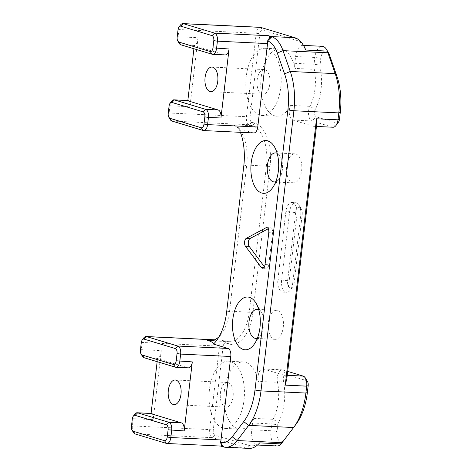 <?xml version="1.0" encoding="UTF-8"?>
<svg xmlns="http://www.w3.org/2000/svg" width="472" height="472" viewBox="0 0 472 472"><rect width="100%" height="100%" fill="white"/><g stroke="black" fill="none" stroke-linecap="round" stroke-linejoin="round"><path stroke-width="0.35" stroke-dasharray="2.36 1.77" d="M295.62 212.671L287.625 280.698A6.384 3.357 -87.3 0 0 288.988 287.153A6.384 3.357 -87.3 0 0 292.74 286.805A6.384 3.357 -87.3 0 0 294.192 282.681L302.186 214.654A6.384 3.357 -87.3 0 0 301.213 208.742A6.384 3.357 -87.3 0 0 297.921 207.698A6.384 3.357 -87.3 0 0 295.62 212.671L289.613 211.804A10.785 5.67 92.7 0 1 295.678 202.706A10.785 5.67 92.7 0 1 299.065 205.172A10.785 5.67 92.7 0 1 300.705 215.155L292.717 283.182A10.785 5.67 92.7 0 1 290.256 290.15A10.785 5.67 92.7 0 1 286.651 292.286A10.785 5.67 92.7 0 1 281.619 279.837L289.613 211.804L285.873 211.627L277.878 279.654A10.785 5.67 -87.3 0 0 282.911 292.109A10.785 5.67 -87.3 0 0 288.97 283.005L296.965 214.978A10.785 5.67 -87.3 0 0 291.932 202.529A10.785 5.67 -87.3 0 0 285.873 211.627M268.208 228.767L269.76 227.935A4.401 2.313 92.7 0 1 270.468 227.764A4.401 2.313 92.7 0 1 272.521 232.843L268.774 264.703A4.401 2.313 92.7 0 1 266.302 268.421A4.401 2.313 92.7 0 1 265.093 267.671L264.408 266.751M240.425 132.319A44.032 23.14 -87.3 0 0 238.82 128.502L253.305 132.88A7.045 3.699 -87.3 0 0 253.788 132.962M286.84 378.603A8.809 4.626 -87.3 0 0 283.961 375.163L263.612 369.016A8.809 4.626 -87.3 0 0 263.016 368.915A8.809 4.626 -87.3 0 0 258.261 381.406A33.642 17.676 92.7 0 0 245.617 362.319A33.642 17.676 92.7 0 0 243.328 361.924A33.642 17.676 92.7 0 0 224.058 394.68A33.642 17.676 92.7 0 0 240.106 429.131A33.642 17.676 92.7 0 0 253.895 418.387A8.809 4.626 -87.3 0 0 252.555 423.006L251.753 429.809A13.21 6.944 -87.3 0 0 256.461 444.689L257.523 445.037M304.003 46.209L303.366 45.412A32.586 17.122 -87.3 0 0 296.764 40.421L262.609 30.102A4.401 2.313 -87.3 0 0 259.836 33.766L250.03 117.209A4.401 2.313 -87.3 0 0 251.782 122.242L254.951 123.198A37.866 19.901 92.7 0 1 270.031 166.457L252.88 312.488A37.866 19.901 92.7 0 1 229.014 343.982L225.846 343.026A4.401 2.313 -87.3 0 0 223.073 346.69L213.273 430.134A4.401 2.313 -87.3 0 0 215.025 435.166L249.175 445.485A32.586 17.122 -87.3 0 0 256.461 444.689C256.803 445.468 257.865 444.866 259.653 442.878M303.366 45.412A13.21 6.944 -87.3 0 0 303.03 45.377A13.21 6.944 -87.3 0 0 295.608 56.522L294.805 63.325A8.809 4.626 -87.3 0 0 295.006 68.41A33.642 17.676 92.7 0 0 282.38 49.395A33.642 17.676 92.7 0 0 280.085 48.999A33.642 17.676 92.7 0 0 260.821 81.756A33.642 17.676 92.7 0 0 276.869 116.2A33.642 17.676 92.7 0 0 290.681 105.403A8.809 4.626 -87.3 0 0 289.407 114.265A8.809 4.626 -87.3 0 0 292.858 120.065L313.207 126.213A8.809 4.626 -87.3 0 0 313.803 126.319A8.809 4.626 -87.3 0 0 316.665 124.685M292.504 182.693A14.532 7.635 -87.3 0 0 293.495 182.87A14.532 7.635 -87.3 0 0 301.815 168.716A14.532 7.635 -87.3 0 0 294.882 153.837A14.532 7.635 -87.3 0 0 286.622 167.041A14.532 7.635 -87.3 0 0 292.504 182.693M274.126 339.161A14.532 7.635 -87.3 0 0 275.111 339.333A14.532 7.635 -87.3 0 0 283.436 325.184A14.532 7.635 -87.3 0 0 276.503 310.305A14.532 7.635 -87.3 0 0 268.243 323.503A14.532 7.635 -87.3 0 0 274.126 339.161M249.027 448.4A35.229 18.508 92.7 0 1 246.626 447.981L212.471 437.668A7.045 3.699 92.7 0 1 209.668 429.62L219.468 346.171A7.045 3.699 92.7 0 1 223.427 340.229A7.045 3.699 92.7 0 1 223.911 340.312L227.079 341.268A35.229 18.508 -87.3 0 0 229.475 341.687A35.229 18.508 -87.3 0 0 249.275 311.968L266.426 165.938A35.229 18.508 -87.3 0 0 252.402 125.7L249.234 124.744A7.045 3.699 92.7 0 1 246.425 116.696L256.231 33.246A7.045 3.699 92.7 0 1 260.19 27.305M180.522 24.992A7.045 3.699 -87.3 0 0 178.917 29.541L178.068 36.757A7.045 3.699 -87.3 0 0 179.142 43.276M171.566 101.226A7.045 3.699 -87.3 0 0 169.961 105.775L169.118 112.991A7.045 3.699 -87.3 0 0 170.191 119.51M177.183 37.058L178.068 36.757L198.051 37.713L189.945 106.731C190.287 102.967 189.874 100.902 188.7 100.542L187.809 100.79M270.031 166.457L246.744 164.993A35.229 18.508 92.7 0 0 241.381 132.402A35.229 18.508 92.7 0 0 232.72 124.755L238.59 127.764L238.82 128.502M243.788 166.002L246.744 164.993L229.593 311.03A35.229 18.508 92.7 0 1 221.575 333.775A35.229 18.508 92.7 0 1 219.114 336.619M143.759 337.917A7.045 3.699 -87.3 0 0 142.16 342.466L141.311 349.681A7.045 3.699 -87.3 0 0 142.385 356.201M134.809 414.151A7.045 3.699 -87.3 0 0 133.204 418.699L132.355 425.915A7.045 3.699 -87.3 0 0 133.428 432.435M140.426 349.988L141.311 349.681L161.294 350.643L153.188 419.655L133.204 418.699L132.313 419M166.404 443.403L220.524 446.052M333.037 127.239A8.809 4.626 92.7 0 1 332.441 127.133L312.092 120.991A8.809 4.626 92.7 0 1 308.641 115.186A8.809 4.626 92.7 0 1 309.915 106.324A33.642 17.676 -87.3 0 0 314.24 69.331A8.809 4.626 92.7 0 1 314.039 64.245L314.842 57.442A13.21 6.944 92.7 0 1 322.264 46.303M328.559 52.894A8.809 4.626 -87.3 0 0 324.016 51.448A8.809 4.626 -87.3 0 0 320.848 58.304L320.046 65.112A4.401 2.313 -87.3 0 0 320.146 67.655A38.043 19.989 92.7 0 1 315.261 109.492A4.401 2.313 -87.3 0 0 314.618 113.917A4.401 2.313 -87.3 0 0 316.346 116.82L336.689 122.968A4.401 2.313 -87.3 0 0 338.465 122.148M277.147 445.975A13.21 6.944 92.7 0 1 270.987 430.729L271.789 423.927A8.809 4.626 92.7 0 1 273.129 419.307A33.642 17.676 -87.3 0 0 277.495 382.326A8.809 4.626 92.7 0 1 282.25 369.836A8.809 4.626 92.7 0 1 282.846 369.936L287.684 371.399M307.508 381.565A4.401 2.313 -87.3 0 0 306.428 380.609L286.079 374.461A4.401 2.313 -87.3 0 0 283.814 376.16A4.401 2.313 -87.3 0 0 283.401 380.656A38.043 19.989 92.7 0 1 278.462 422.481A4.401 2.313 -87.3 0 0 277.796 424.788L276.993 431.591A8.809 4.626 -87.3 0 0 278.734 440.323A8.809 4.626 -87.3 0 0 283.76 440.376A30.822 16.195 -87.3 0 0 284.61 439.32L296.103 424.151A48.439 25.453 -87.3 0 0 296.345 423.827M230.649 361.605A33.642 17.676 92.7 0 1 244.26 397.849A33.642 17.676 92.7 0 1 225.138 428.411A33.642 17.676 92.7 0 1 209.09 393.961A33.642 17.676 92.7 0 1 228.359 361.204A33.642 17.676 92.7 0 1 230.649 361.605M267.412 48.681A33.642 17.676 92.7 0 1 281.023 84.925A33.642 17.676 92.7 0 1 261.901 115.487A33.642 17.676 92.7 0 1 245.853 81.036A33.642 17.676 92.7 0 1 265.116 48.28A33.642 17.676 92.7 0 1 267.412 48.681M198.051 37.713C197.414 41.979 196.352 44.569 194.871 45.477L194.281 45.678L224.619 54.84A7.045 3.699 92.7 0 0 225.097 54.923M193.921 48.746L194.281 45.678M161.294 350.643C160.657 354.903 159.595 357.493 158.114 358.401L157.518 358.602L187.856 367.765A7.045 3.699 92.7 0 0 188.334 367.847M151.046 413.714L151.937 413.466C153.111 413.832 153.53 415.891 153.188 419.655M157.158 361.67L157.518 358.602M220.288 445.981L220.719 446.064M264.94 69.714A12.331 6.478 92.7 0 1 269.925 82.995A12.331 6.478 92.7 0 1 262.916 94.199A12.331 6.478 92.7 0 1 257.039 81.573A12.331 6.478 92.7 0 1 264.096 69.567A12.331 6.478 92.7 0 1 264.94 69.714M228.177 382.639A12.331 6.478 92.7 0 1 233.168 395.925A12.331 6.478 92.7 0 1 226.159 407.124A12.331 6.478 92.7 0 1 220.276 394.498A12.331 6.478 92.7 0 1 227.339 382.491A12.331 6.478 92.7 0 1 228.177 382.639M257.405 338.164A14.532 7.635 -87.3 0 0 260.662 335.533A14.532 7.635 -87.3 0 0 261.759 312.7A14.532 7.635 -87.3 0 0 258.768 309.768M275.784 181.702A14.532 7.635 -87.3 0 0 279.046 179.071A14.532 7.635 -87.3 0 0 280.138 156.238A14.532 7.635 -87.3 0 0 277.147 153.306M287.625 280.698L277.878 279.654M296.965 214.978L300.705 215.155L302.186 214.654M288.97 283.005L292.717 283.182L294.192 282.681M263.836 267.612L265.093 267.671M265.034 264.526L268.774 264.703M268.774 232.667L272.521 232.843M267.412 227.823L269.76 227.935M223.203 446.86L246.626 447.981L249.175 445.485M135.163 433.963L212.471 437.668L215.025 435.166M131.47 426.216L132.355 425.915L209.668 429.62L213.273 430.134M141.27 342.772L142.16 342.466L219.468 346.171L223.073 346.69M214.441 339.858L223.911 340.312L225.846 343.026M212.223 340.56L227.079 341.268L229.014 343.982M226.637 312.039L229.593 311.03L252.88 312.488M232.72 124.755L252.402 125.7L254.951 123.198M171.92 121.038L249.234 124.744L251.782 122.242M168.227 113.292L169.118 112.991L246.425 116.696L250.03 117.209M178.032 29.848L178.917 29.541L256.231 33.246L259.836 33.766M260.668 27.388L262.609 30.102M294.823 37.701L296.764 40.421M169.076 106.076L169.961 105.775L189.945 106.731M203.161 130.473L253.305 132.88M320.146 67.655L314.24 69.331L295.006 68.41M294.805 63.325L314.039 64.245L320.046 65.112M295.608 56.522L314.842 57.442L320.848 58.304M313.207 126.213L332.441 127.133L336.689 122.968M292.858 120.065L312.092 120.991L316.346 116.82M290.681 105.403L309.915 106.324L315.261 109.492M283.401 380.656L277.495 382.326L258.261 381.406M263.612 369.016L282.846 369.936L286.079 374.461M303.195 376.084L306.428 380.609M293.602 427.526L296.103 424.151M282.108 442.695L284.61 439.32M281.135 443.904L283.76 440.376M251.753 429.809L270.987 430.729L276.993 431.591M252.555 423.006L271.789 423.927L277.796 424.788M253.895 418.387L273.129 419.307L278.462 422.481M287.224 375.317L283.961 375.163M151.636 413.513L151.075 413.484M187.832 100.56L188.399 100.583M212.117 54.245L224.619 54.84M194.871 45.477L180.876 44.805M175.36 367.169L187.856 367.765M158.114 358.401L144.113 357.729M301.213 208.742L299.065 205.172M292.74 286.805L290.256 290.15M291.932 202.529L295.678 202.706M282.911 292.109L286.651 292.286M262.562 268.238L266.302 268.421M266.721 227.581L270.468 227.764M229.475 341.687L209.792 340.743M223.427 340.229L214.565 339.805M303.03 45.377L303.514 45.401M282.25 369.836L263.016 368.915M225.138 428.411L240.106 429.131M228.359 361.204L243.328 361.924M261.901 115.487L276.869 116.2M265.116 48.28L280.085 48.999M313.803 126.319L316.458 126.443M151.937 413.466L151.081 413.425M187.838 100.501L188.7 100.542M241.381 132.402L238.59 127.764M221.575 333.775L216.613 340.471M261.759 312.7L255.954 303.065M260.662 335.533L253.965 344.572M280.138 156.238L274.332 146.597M279.046 179.071L272.344 188.11M294.882 153.837L275.577 152.916M293.495 182.87L274.185 181.944M276.503 310.305L257.193 309.378M275.111 339.333L255.806 338.406M210.831 91.704L262.916 94.199M212.011 67.071L264.096 69.567M174.068 404.628L226.159 407.124M175.248 379.995L227.339 382.491"/><path stroke-width="0.71" d="M261.352 267.488L245.428 246.183A4.401 2.313 92.7 0 1 244.584 241.853A4.401 2.313 92.7 0 1 246.355 238.307L266.019 227.752A4.401 2.313 92.7 0 1 266.721 227.581A4.401 2.313 92.7 0 1 268.774 232.667L265.034 264.526A4.401 2.313 92.7 0 1 262.562 268.238A4.401 2.313 92.7 0 1 261.352 267.488L263.836 267.612M264.408 266.751L249.169 246.366A4.401 2.313 92.7 0 1 248.325 242.03A4.401 2.313 92.7 0 1 250.095 238.49L268.208 228.767M168.899 117.369A4.401 2.313 92.7 0 1 168.227 113.292L169.076 106.076A4.401 2.313 92.7 0 1 170.079 103.232A4.401 2.313 92.7 0 1 171.849 102.418L203.09 111.852A4.401 2.313 92.7 0 1 204.848 116.885L203.998 124.095A4.401 2.313 92.7 0 1 201.225 127.759L169.985 118.325A4.401 2.313 92.7 0 1 168.899 117.369L170.191 119.51A7.045 3.699 -87.3 0 0 171.92 121.038L203.161 130.473A7.045 3.699 -87.3 0 0 203.644 130.561L253.788 132.962A7.045 3.699 -87.3 0 0 257.747 127.015L267.547 43.571A7.045 3.699 -87.3 0 0 267.594 40.899A30.822 16.195 92.7 0 1 277.306 53.047L284.569 73.88A48.439 25.453 92.7 0 1 287.89 109.887L254.98 390.037A48.439 25.453 92.7 0 1 243.711 421.638L232.224 436.812A30.822 16.195 92.7 0 1 220.418 442.459A7.045 3.699 -87.3 0 0 220.984 439.945L230.79 356.496A7.045 3.699 -87.3 0 0 227.982 348.448L213.492 344.07A44.032 23.14 -87.3 0 0 216.613 340.471A44.032 23.14 -87.3 0 0 226.637 312.039L243.788 166.002A44.032 23.14 -87.3 0 0 240.425 132.319M243.334 349.486A26.42 13.883 92.7 0 1 234.106 312.558A26.42 13.883 92.7 0 1 255.954 303.065A26.42 13.883 92.7 0 1 253.965 344.572A26.42 13.883 92.7 0 1 243.334 349.486M261.712 193.024A26.42 13.883 92.7 0 1 252.485 156.096A26.42 13.883 92.7 0 1 274.332 146.597A26.42 13.883 92.7 0 1 272.344 188.11A26.42 13.883 92.7 0 1 261.712 193.024M285.224 385.117L286.84 378.603L316.665 124.685L316.511 118.779L285.224 385.117L306.7 386.143L305.891 393.052A52.84 27.765 92.7 0 1 293.861 427.178A52.84 27.765 92.7 0 1 293.602 427.526L282.108 442.695A35.229 18.508 92.7 0 1 281.135 443.904A13.21 6.944 92.7 0 1 277.147 445.975L257.523 445.037M281.135 443.904L259.653 442.878A35.229 18.508 92.7 0 1 249.027 448.4L225.598 447.279A35.229 18.508 -87.3 0 0 237.204 440.547L248.697 425.378A52.84 27.765 -87.3 0 0 260.986 390.899L293.897 110.749A52.84 27.765 -87.3 0 0 290.268 71.467L283.005 50.634A35.229 18.508 -87.3 0 0 271.907 36.751L268.485 35.701L214.601 33.123L183.36 23.683A7.045 3.699 -87.3 0 0 182.876 23.6A7.045 3.699 -87.3 0 0 180.522 24.992L179.035 27.004A4.401 2.313 92.7 0 1 180.805 26.184L212.046 35.618A4.401 2.313 92.7 0 1 213.798 40.651L212.955 47.867A4.401 2.313 92.7 0 1 210.182 51.531L178.935 42.091A4.401 2.313 92.7 0 1 177.855 41.135A4.401 2.313 92.7 0 1 177.183 37.058L178.032 29.848A4.401 2.313 92.7 0 1 179.035 27.004M182.876 23.6L260.19 27.305A7.045 3.699 92.7 0 1 260.668 27.388L294.823 37.701A35.229 18.508 92.7 0 1 303.484 45.347A35.229 18.508 92.7 0 1 305.797 50.061L303.484 45.347M303.514 45.401L322.264 46.303A13.21 6.944 92.7 0 1 326.412 49.324A13.21 6.944 92.7 0 1 327.279 51.088A35.229 18.508 92.7 0 1 327.91 52.787L335.173 73.62A52.84 27.765 92.7 0 1 338.802 112.902L337.987 119.811A8.809 4.626 92.7 0 1 335.981 125.499A8.809 4.626 92.7 0 1 333.037 127.239L316.458 126.443M219.114 336.619A35.229 18.508 92.7 0 1 209.792 340.743A35.229 18.508 92.7 0 1 207.397 340.324L212.223 340.56M141.093 354.059L142.385 356.201A7.045 3.699 -87.3 0 0 144.113 357.729L175.36 367.169A7.045 3.699 -87.3 0 0 175.838 367.251A7.045 3.699 -87.3 0 0 179.797 361.31L180.646 354.094A7.045 3.699 -87.3 0 0 177.838 346.047L146.597 336.607A7.045 3.699 -87.3 0 0 146.119 336.524A7.045 3.699 -87.3 0 0 143.759 337.917L142.273 339.928A4.401 2.313 92.7 0 1 144.048 339.108L175.289 348.548A4.401 2.313 92.7 0 1 177.041 353.575L176.192 360.791A4.401 2.313 92.7 0 1 173.419 364.455L142.178 355.015A4.401 2.313 92.7 0 1 141.093 354.059A4.401 2.313 92.7 0 1 140.426 349.988L141.27 342.772A4.401 2.313 92.7 0 1 142.273 339.928M213.492 344.07C213.521 342.79 211.485 341.539 207.397 340.324M132.136 430.293L133.428 432.435A7.045 3.699 -87.3 0 0 135.163 433.963L166.404 443.403A7.045 3.699 -87.3 0 0 166.882 443.485A7.045 3.699 -87.3 0 0 170.84 437.538L171.69 430.328A7.045 3.699 -87.3 0 0 168.882 422.275L137.641 412.841A7.045 3.699 -87.3 0 0 137.163 412.758A7.045 3.699 -87.3 0 0 134.809 414.151L133.316 416.156A4.401 2.313 92.7 0 1 135.092 415.342L166.333 424.776A4.401 2.313 92.7 0 1 168.085 429.809L167.235 437.025A4.401 2.313 92.7 0 1 164.462 440.683L133.222 431.249A4.401 2.313 92.7 0 1 132.136 430.293A4.401 2.313 92.7 0 1 131.47 426.216L132.313 419A4.401 2.313 92.7 0 1 133.316 416.156M220.524 446.052L223.716 447.002A35.229 18.508 -87.3 0 0 225.598 447.279M335.981 125.499L338.465 122.148A4.401 2.313 -87.3 0 0 339.468 119.304L340.277 112.395A48.439 25.453 -87.3 0 0 336.955 76.387L329.692 55.554A30.822 16.195 -87.3 0 0 329.137 54.074A8.809 4.626 -87.3 0 0 328.559 52.894L326.412 49.324M287.684 371.399L303.195 376.084A8.809 4.626 92.7 0 1 305.36 377.995A8.809 4.626 92.7 0 1 306.7 386.143L308.181 385.642A4.401 2.313 -87.3 0 0 307.508 381.565L305.36 377.995M293.861 427.178L296.345 423.827A48.439 25.453 -87.3 0 0 307.366 392.545L308.181 385.642M203.644 130.561A7.045 3.699 -87.3 0 0 207.603 124.614L208.447 117.398L220.949 118A7.045 3.699 92.7 0 0 218.141 109.952L187.809 100.79L193.921 48.746M220.949 118L229.056 48.982A7.045 3.699 92.7 0 1 225.097 54.923L212.595 54.327A7.045 3.699 -87.3 0 0 216.559 48.386L217.403 41.17A7.045 3.699 -87.3 0 0 214.601 33.123L212.046 35.618M212.848 67.219A12.331 6.478 -87.3 0 0 212.011 67.071A12.331 6.478 -87.3 0 0 204.948 79.078A12.331 6.478 -87.3 0 0 210.831 91.704A12.331 6.478 -87.3 0 0 217.84 80.5A12.331 6.478 -87.3 0 0 212.848 67.219M168.085 429.809L184.186 430.924A7.045 3.699 92.7 0 0 181.384 422.877L151.046 413.714L157.158 361.67M184.186 430.924L192.293 361.906A7.045 3.699 92.7 0 1 188.334 367.847L175.838 367.251M176.085 380.143A12.331 6.478 -87.3 0 0 175.248 379.995A12.331 6.478 -87.3 0 0 168.185 392.002A12.331 6.478 -87.3 0 0 174.068 404.628A12.331 6.478 -87.3 0 0 181.077 393.43A12.331 6.478 -87.3 0 0 176.085 380.143M204.848 116.885L208.447 117.398A7.045 3.699 -87.3 0 0 205.644 109.351L174.404 99.916A7.045 3.699 -87.3 0 0 173.92 99.834A7.045 3.699 -87.3 0 0 171.566 101.226L170.079 103.232M177.855 41.135L179.142 43.276A7.045 3.699 -87.3 0 0 180.876 44.805L212.117 54.245A7.045 3.699 -87.3 0 0 212.595 54.327M271.907 36.751L267.594 40.899L268.639 39.282C269.683 37.317 269.63 36.12 268.485 35.701M166.882 443.485L220.719 446.064C221.51 446.064 221.639 445.356 221.102 443.928L220.418 442.459L223.716 447.002M258.768 309.768A14.532 7.635 -87.3 0 0 257.193 309.378A14.532 7.635 -87.3 0 0 248.933 322.577A14.532 7.635 -87.3 0 0 254.815 338.235A14.532 7.635 -87.3 0 0 255.806 338.406A14.532 7.635 -87.3 0 0 257.405 338.164M277.147 153.306A14.532 7.635 -87.3 0 0 275.577 152.916A14.532 7.635 -87.3 0 0 267.317 166.114A14.532 7.635 -87.3 0 0 273.194 181.773A14.532 7.635 -87.3 0 0 274.185 181.944A14.532 7.635 -87.3 0 0 275.784 181.702M245.428 246.183L249.169 246.366M266.019 227.752L267.412 227.823M246.355 238.307L250.095 238.49M305.797 50.061L327.279 51.088L329.137 54.074M294.823 37.701L271.4 36.58L268.639 39.282M277.306 53.047L283.005 50.634L327.91 52.787L329.692 55.554M180.805 26.184L183.36 23.683L260.668 27.388M144.048 339.108L146.597 336.607L214.441 339.858M227.982 348.448L177.838 346.047L175.289 348.548M232.224 436.812L237.204 440.547L282.108 442.695M284.569 73.88L290.268 71.467L335.173 73.62L336.955 76.387M287.89 109.887L293.897 110.749L338.802 112.902L340.277 112.395M316.511 118.779L337.987 119.811L339.468 119.304M254.98 390.037L260.986 390.899L305.891 393.052L307.366 392.545M293.602 427.526L248.697 425.378L243.711 421.638M303.195 376.084L287.224 375.317M151.075 413.484L137.641 412.841L135.092 415.342M181.384 422.877L168.882 422.275L166.333 424.776M171.849 102.418L174.404 99.916L187.832 100.56M171.92 121.038L169.985 118.325M203.161 130.473L201.225 127.759M257.747 127.015L207.603 124.614L203.998 124.095M218.141 109.952L205.644 109.351L203.09 111.852M210.182 51.531L212.117 54.245M229.056 48.982L212.955 47.867M267.547 43.571L217.403 41.17L213.798 40.651M180.876 44.805L178.935 42.091M173.419 364.455L175.36 367.169M192.293 361.906L176.192 360.791M230.79 356.496L180.646 354.094L177.041 353.575M144.113 357.729L142.178 355.015M220.984 439.945L170.84 437.538L167.235 437.025M135.163 433.963L133.222 431.249M166.404 443.403L164.462 440.683M221.102 443.928L223.203 446.86M214.565 339.805L146.119 336.524M151.081 413.425L137.163 412.758M173.92 99.834L187.838 100.501"/></g></svg>
